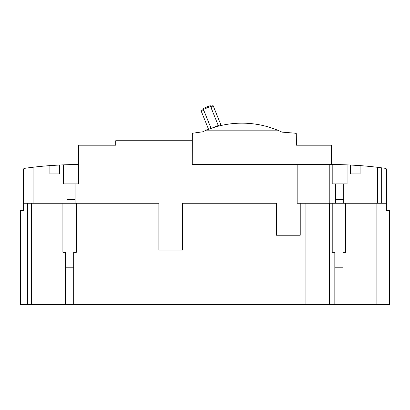 <?xml version="1.0" encoding="UTF-8"?>
<svg xmlns="http://www.w3.org/2000/svg" width="410" height="410" viewBox="0 0 410 410"><rect width="100%" height="100%" fill="white"/><g stroke="black" fill="none" stroke-linecap="round" stroke-linejoin="round"><path stroke-width="0.61" d="M203.447 109.49L200.961 110.49L208.562 129.309M210.576 106.482L210.227 105.626L203.052 108.522L203.401 109.378L210.576 106.482L218.269 125.532L220.759 124.543L213.103 105.585L210.617 106.59M218.515 126.136L218.269 125.532L211.806 128.14M203.401 109.378L211.083 128.392M210.96 107.44L213.446 106.436M201.305 111.341L203.79 110.341M221.149 125.501L220.759 124.543M206.43 130.154A93.736 93.736 0 0 0 202.658 131.8L193.346 133.127A1.194 1.194 0 0 0 192.341 134.372L192.239 164.548L331.357 164.548L331.357 145.207L296.394 145.207L296.292 134.372A1.189 1.189 0 0 0 295.215 133.199L281.962 132.123A93.736 93.736 0 0 0 206.43 130.154L277.483 130.154M207.029 129.914L205.63 129.914L205.63 130.488M295.753 133.388L296.245 133.388L296.245 134.055M293.56 133.065L293.288 133.045M24.487 168.351A382.31 382.31 0 0 1 29.007 167.741A382.31 382.31 0 0 1 33.092 167.234L33.092 203.237L23.462 203.237L23.462 169.53A1.189 1.189 0 0 1 24.487 168.351M63.596 164.84A382.31 382.31 0 0 1 78.474 164.564L78.474 183.89L75.127 183.89L75.127 203.16L77.731 203.237L64.339 203.237L66.943 203.16L66.943 183.89L63.596 183.89L63.596 164.84A382.31 382.31 0 0 0 59.552 165.02L59.552 173.922L49.882 173.922L49.882 165.614A382.31 382.31 0 0 0 33.092 167.234M49.969 165.604L59.46 165.025M192.239 140.743L115.712 140.743L115.712 145.207L78.515 145.207L78.515 164.564A382.31 382.31 0 0 0 78.474 164.564M71.084 164.63L63.196 164.856L71.084 164.63M62.899 164.871L59.552 165.02L62.899 164.871M56.375 165.189L55.965 165.209L56.375 165.189M53.679 165.348L53.254 165.379L53.679 165.348M52.649 165.42L52.188 165.45L52.649 165.42M49.953 165.609L49.507 165.64L49.953 165.609M377.584 203.237L377.584 167.316A382.96 382.96 0 0 1 381.674 167.833A382.96 382.96 0 0 1 385.492 168.351A1.189 1.189 0 0 1 386.512 169.53L386.512 203.237L300.212 203.237L300.212 235.227L276.407 235.227L276.407 203.237L182.67 203.237L182.67 250.105L158.865 250.105L158.865 203.237L77.731 203.237M192.546 164.548L332.202 164.564A382.96 382.96 0 0 1 347.085 164.871L347.085 183.89L343.734 183.89L343.734 203.16L346.337 203.237M64.339 203.237L33.092 203.237M66.943 199.516L75.127 199.516M75.127 203.16L66.943 203.16M377.584 167.316A382.96 382.96 0 0 0 360.108 165.614L360.108 173.922L350.437 173.922L350.437 165.02A382.96 382.96 0 0 0 347.085 164.871L350.437 165.02M350.529 165.025L360.482 165.645M343.734 199.516L335.554 199.516L335.554 183.89L332.202 183.89L332.202 164.564M343.734 203.16L335.554 203.16L335.554 199.516M158.865 203.237L76.291 203.237L76.291 252.334L73.687 252.334L73.687 304.415L305.911 304.415L305.911 203.237L297.173 203.237L297.173 164.564M329.23 164.564L329.23 203.237M332.946 203.237L335.554 203.16M338.906 164.63L346.793 164.861L338.906 164.63M357.802 165.45L357.341 165.42M356.736 165.379L356.31 165.353M355.162 165.281L354.768 165.256M354.025 165.215L353.615 165.189M75.127 183.89L66.943 183.89M29.007 167.741L29.007 203.237M343.734 183.89L335.554 183.89M381.674 167.833L381.674 203.237M158.875 250.105L182.681 250.105L182.681 203.237L276.407 203.237M276.417 235.227L300.228 235.227L300.228 203.237M73.687 267.217L65.503 267.217L65.503 252.334L62.899 252.334L62.899 203.237L31.652 203.237L31.652 304.415L65.503 304.415L65.503 267.217M73.687 304.415L65.503 304.415M305.911 203.237L329.348 203.237L329.348 304.415L305.911 304.415M332.218 203.237L345.609 203.237L345.609 252.334L343.001 252.334L343.001 304.415L334.821 304.415L334.821 252.334L332.218 252.334L332.218 203.237L329.348 203.237M376.851 203.237L386.379 203.237L386.379 210.673L389.5 210.673L389.5 304.415L376.851 304.415L376.851 203.237L345.609 203.237M343.001 304.415L376.851 304.415M329.348 304.415L334.821 304.415M31.652 304.415L20.5 304.415L20.5 210.673L23.626 210.673L23.626 203.237L31.652 203.237M343.001 267.217L334.821 267.217M62.899 203.237L76.291 203.237M27.567 203.237L27.567 304.415M380.941 203.237L380.941 304.415M121.042 141.04A0.374 0.374 0 0 1 121.406 140.743"/></g></svg>
